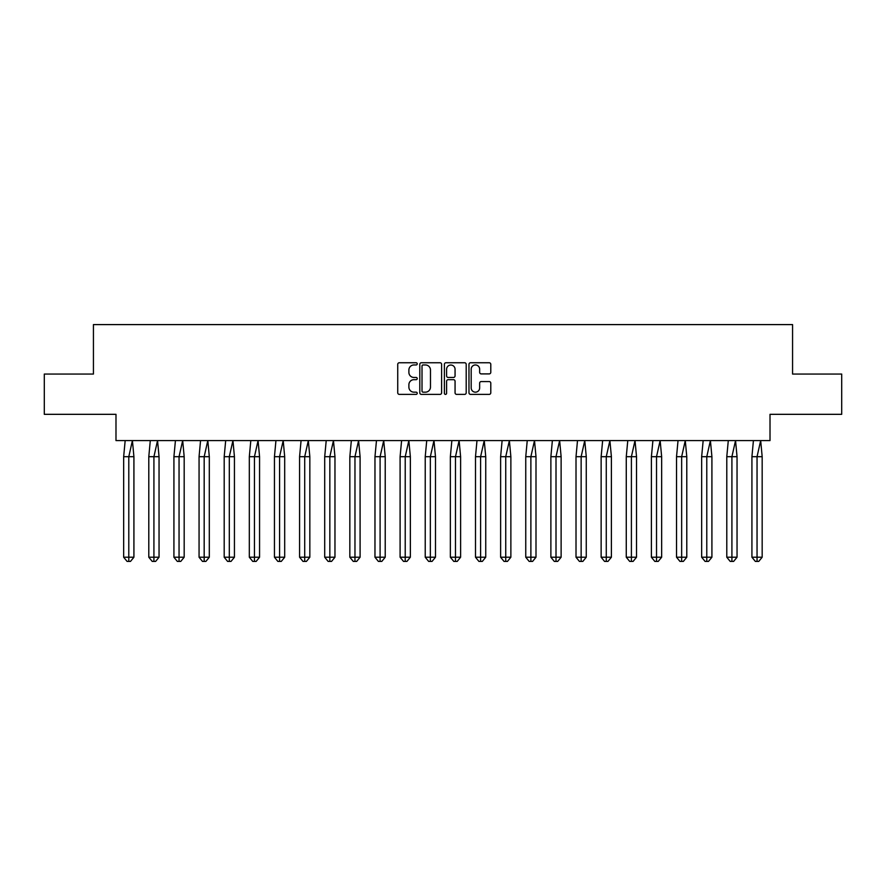 <?xml version="1.0" encoding="UTF-8"?>
<svg xmlns="http://www.w3.org/2000/svg" width="886" height="886" viewBox="0 0 886 886"><rect width="100%" height="100%" fill="white"/><g stroke="black" fill="none" stroke-linecap="round" stroke-linejoin="round"><path stroke-width="1.33" d="M417.228 363.858A1.107 1.107 0 0 0 416.121 362.751L399.32 362.751A1.584 1.584 0 0 0 397.736 364.334L397.736 392.797A1.584 1.584 0 0 0 399.32 394.381L416.121 394.381A1.107 1.107 0 0 0 417.228 393.273A1.107 1.107 0 0 0 416.121 392.166L413.95 392.166A5.061 5.061 0 0 1 408.889 387.104L408.889 384.734A5.061 5.061 0 0 1 413.95 379.673L416.121 379.673A1.107 1.107 0 0 0 417.228 378.566A1.107 1.107 0 0 0 416.121 377.458L413.95 377.458A5.061 5.061 0 0 1 408.889 372.397L408.889 370.027A5.061 5.061 0 0 1 413.95 364.966L416.121 364.966A1.107 1.107 0 0 0 417.228 363.858M44.3 374.058L44.3 414.327L115.988 414.327L115.988 440.586L770.012 440.586L770.012 414.327L841.7 414.327L841.7 374.058L792.571 374.058L792.571 324.597L93.429 324.597L93.429 374.058L44.3 374.058M489.216 373.903A1.584 1.584 0 0 0 490.789 372.319L490.789 364.334A1.584 1.584 0 0 0 489.216 362.751L470.555 362.751A1.584 1.584 0 0 0 468.971 364.334L468.971 392.797A1.584 1.584 0 0 0 470.555 394.381L489.216 394.381A1.584 1.584 0 0 0 490.789 392.797L490.789 383.151A1.584 1.584 0 0 0 489.216 381.567L481.231 381.567A1.584 1.584 0 0 0 479.647 383.151L479.647 387.935A4.231 4.231 0 0 1 475.417 392.166A4.231 4.231 0 0 1 471.186 387.935L471.186 369.196A4.231 4.231 0 0 1 475.417 364.966A4.231 4.231 0 0 1 479.647 369.196L479.647 372.319A1.584 1.584 0 0 0 481.231 373.903L489.216 373.903M441.616 364.334A1.584 1.584 0 0 0 440.032 362.751L421.382 362.751A1.584 1.584 0 0 0 419.798 364.334L419.798 392.797A1.584 1.584 0 0 0 421.382 394.381L440.032 394.381A1.584 1.584 0 0 0 441.616 392.797L441.616 364.334M445.968 362.751L464.618 362.751A1.584 1.584 0 0 1 466.202 364.334L466.202 392.797A1.584 1.584 0 0 1 464.618 394.381L456.633 394.381A1.584 1.584 0 0 1 455.061 392.797L455.061 381.257A1.584 1.584 0 0 0 453.477 379.673L448.183 379.673A1.584 1.584 0 0 0 446.599 381.257L446.599 393.273A1.107 1.107 0 0 1 445.492 394.381A1.107 1.107 0 0 1 444.384 393.273L444.384 364.334A1.584 1.584 0 0 1 445.968 362.751M423.12 364.966A1.107 1.107 0 0 0 422.013 366.073L422.013 391.058A1.107 1.107 0 0 0 423.12 392.166L425.413 392.166A5.061 5.061 0 0 0 430.474 387.104L430.474 370.027A5.061 5.061 0 0 0 425.413 364.966L423.12 364.966M455.061 369.274A4.231 4.231 0 0 0 450.83 365.043A4.231 4.231 0 0 0 446.599 369.274L446.599 375.874A1.584 1.584 0 0 0 448.183 377.458L453.477 377.458A1.584 1.584 0 0 0 455.061 375.874L455.061 369.274M132.413 440.586L133.919 456.689L128.791 456.689L132.413 440.586M123.663 456.689L128.791 456.689L128.791 561.403L130.497 561.403L133.919 557.216L123.663 557.216L123.663 456.689L125.17 440.586M133.919 557.216L133.919 456.689M123.663 557.216L127.086 561.403L128.791 561.403M157.542 440.586L159.048 456.689L153.92 456.689L157.542 440.586M148.793 456.689L153.92 456.689L153.92 561.403L155.626 561.403L159.048 557.216L148.793 557.216L148.793 456.689L150.299 440.586M159.048 557.216L159.048 456.689M148.793 557.216L152.215 561.403L153.92 561.403M182.682 440.586L184.177 456.689L179.05 456.689L182.682 440.586M173.922 456.689L179.05 456.689L179.05 561.403L180.766 561.403L184.177 557.216L173.922 557.216L173.922 456.689L175.428 440.586M184.177 557.216L184.177 456.689M173.922 557.216L177.344 561.403L179.05 561.403M207.811 440.586L209.306 456.689L204.179 456.689L207.811 440.586M199.062 456.689L204.179 456.689L204.179 561.403L205.895 561.403L209.306 557.216L199.062 557.216L199.062 456.689L200.557 440.586M209.306 557.216L209.306 456.689M199.062 557.216L202.473 561.403L204.179 561.403M232.94 440.586L234.436 456.689L229.308 456.689L232.94 440.586M224.191 456.689L229.308 456.689L229.308 561.403L231.024 561.403L234.436 557.216L224.191 557.216L224.191 456.689L225.686 440.586M234.436 557.216L234.436 456.689M224.191 557.216L227.602 561.403L229.308 561.403M258.07 440.586L259.565 456.689L254.448 456.689L258.07 440.586M249.32 456.689L254.448 456.689L254.448 561.403L256.154 561.403L259.565 557.216L249.32 557.216L249.32 456.689L250.816 440.586M259.565 557.216L259.565 456.689M249.32 557.216L252.731 561.403L254.448 561.403M283.199 440.586L284.694 456.689L279.577 456.689L283.199 440.586M274.45 456.689L279.577 456.689L279.577 561.403L281.283 561.403L284.694 557.216L274.45 557.216L274.45 456.689L275.945 440.586M284.694 557.216L284.694 456.689M274.45 557.216L277.861 561.403L279.577 561.403M308.328 440.586L309.834 456.689L304.706 456.689L308.328 440.586M299.579 456.689L304.706 456.689L304.706 561.403L306.412 561.403L309.834 557.216L299.579 557.216L299.579 456.689L301.074 440.586M309.834 557.216L309.834 456.689M299.579 557.216L302.99 561.403L304.706 561.403M333.457 440.586L334.963 456.689L329.836 456.689L333.457 440.586M324.708 456.689L329.836 456.689L329.836 561.403L331.541 561.403L334.963 557.216L324.708 557.216L324.708 456.689L326.214 440.586M334.963 557.216L334.963 456.689M324.708 557.216L328.13 561.403L329.836 561.403M358.586 440.586L360.093 456.689L354.965 456.689L358.586 440.586M349.837 456.689L354.965 456.689L354.965 561.403L356.67 561.403L360.093 557.216L349.837 557.216L349.837 456.689L351.343 440.586M360.093 557.216L360.093 456.689M349.837 557.216L353.259 561.403L354.965 561.403M383.716 440.586L385.222 456.689L380.094 456.689L383.716 440.586M374.966 456.689L380.094 456.689L380.094 561.403L381.8 561.403L385.222 557.216L374.966 557.216L374.966 456.689L376.472 440.586M385.222 557.216L385.222 456.689M374.966 557.216L378.388 561.403L380.094 561.403M408.845 440.586L410.351 456.689L405.223 456.689L408.845 440.586M400.095 456.689L405.223 456.689L405.223 561.403L406.929 561.403L410.351 557.216L400.095 557.216L400.095 456.689L401.602 440.586M410.351 557.216L410.351 456.689M400.095 557.216L403.518 561.403L405.223 561.403M433.974 440.586L435.48 456.689L430.352 456.689L433.974 440.586M425.225 456.689L430.352 456.689L430.352 561.403L432.058 561.403L435.48 557.216L425.225 557.216L425.225 456.689L426.731 440.586M435.48 557.216L435.48 456.689M425.225 557.216L428.647 561.403L430.352 561.403M459.114 440.586L460.609 456.689L455.482 456.689L459.114 440.586M450.354 456.689L455.482 456.689L455.482 561.403L457.198 561.403L460.609 557.216L450.354 557.216L450.354 456.689L451.86 440.586M460.609 557.216L460.609 456.689M450.354 557.216L453.776 561.403L455.482 561.403M484.243 440.586L485.738 456.689L480.611 456.689L484.243 440.586M475.494 456.689L480.611 456.689L480.611 561.403L482.327 561.403L485.738 557.216L475.494 557.216L475.494 456.689L476.989 440.586M485.738 557.216L485.738 456.689M475.494 557.216L478.905 561.403L480.611 561.403M509.372 440.586L510.868 456.689L505.74 456.689L509.372 440.586M500.623 456.689L505.74 456.689L505.74 561.403L507.456 561.403L510.868 557.216L500.623 557.216L500.623 456.689L502.118 440.586M510.868 557.216L510.868 456.689M500.623 557.216L504.034 561.403L505.74 561.403M534.502 440.586L535.997 456.689L530.88 456.689L534.502 440.586M525.752 456.689L530.88 456.689L530.88 561.403L532.586 561.403L535.997 557.216L525.752 557.216L525.752 456.689L527.248 440.586M535.997 557.216L535.997 456.689M525.752 557.216L529.163 561.403L530.88 561.403M559.631 440.586L561.126 456.689L556.009 456.689L559.631 440.586M550.882 456.689L556.009 456.689L556.009 561.403L557.715 561.403L561.126 557.216L550.882 557.216L550.882 456.689L552.377 440.586M561.126 557.216L561.126 456.689M550.882 557.216L554.293 561.403L556.009 561.403M584.76 440.586L586.266 456.689L581.138 456.689L584.76 440.586M576.011 456.689L581.138 456.689L581.138 561.403L582.844 561.403L586.266 557.216L576.011 557.216L576.011 456.689L577.506 440.586M586.266 557.216L586.266 456.689M576.011 557.216L579.422 561.403L581.138 561.403M609.889 440.586L611.395 456.689L606.268 456.689L609.889 440.586M601.14 456.689L606.268 456.689L606.268 561.403L607.973 561.403L611.395 557.216L601.14 557.216L601.14 456.689L602.646 440.586M611.395 557.216L611.395 456.689M601.14 557.216L604.562 561.403L606.268 561.403M635.018 440.586L636.525 456.689L631.397 456.689L635.018 440.586M626.269 456.689L631.397 456.689L631.397 561.403L633.102 561.403L636.525 557.216L626.269 557.216L626.269 456.689L627.775 440.586M636.525 557.216L636.525 456.689M626.269 557.216L629.691 561.403L631.397 561.403M660.148 440.586L661.654 456.689L656.526 456.689L660.148 440.586M651.398 456.689L656.526 456.689L656.526 561.403L658.232 561.403L661.654 557.216L651.398 557.216L651.398 456.689L652.904 440.586M661.654 557.216L661.654 456.689M651.398 557.216L654.82 561.403L656.526 561.403M685.277 440.586L686.783 456.689L681.655 456.689L685.277 440.586M676.527 456.689L681.655 456.689L681.655 561.403L683.361 561.403L686.783 557.216L676.527 557.216L676.527 456.689L678.034 440.586M686.783 557.216L686.783 456.689M676.527 557.216L679.95 561.403L681.655 561.403M710.406 440.586L711.912 456.689L706.784 456.689L710.406 440.586M701.657 456.689L706.784 456.689L706.784 561.403L708.49 561.403L711.912 557.216L701.657 557.216L701.657 456.689L703.163 440.586M711.912 557.216L711.912 456.689M701.657 557.216L705.079 561.403L706.784 561.403M735.546 440.586L737.041 456.689L731.914 456.689L735.546 440.586M726.786 456.689L731.914 456.689L731.914 561.403L733.63 561.403L737.041 557.216L726.786 557.216L726.786 456.689L728.292 440.586M737.041 557.216L737.041 456.689M726.786 557.216L730.208 561.403L731.914 561.403M760.675 440.586L762.17 456.689L757.043 456.689L760.675 440.586M751.926 456.689L757.043 456.689L757.043 561.403L758.759 561.403L762.17 557.216L751.926 557.216L751.926 456.689L753.421 440.586M762.17 557.216L762.17 456.689M751.926 557.216L755.337 561.403L757.043 561.403"/></g></svg>
